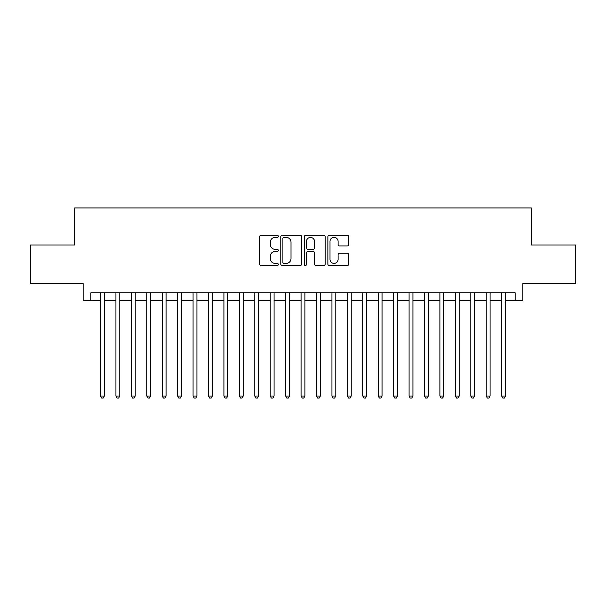 <?xml version="1.0" encoding="UTF-8"?>
<svg xmlns="http://www.w3.org/2000/svg" width="606" height="606" viewBox="0 0 606 606"><rect width="100%" height="100%" fill="white"/><g stroke="black" fill="none" stroke-linecap="round" stroke-linejoin="round"><path stroke-width="0.91" d="M278.313 236.302A1.06 1.06 0 0 0 277.253 235.242L261.163 235.242A1.515 1.515 0 0 0 259.648 236.757L259.648 264.019A1.515 1.515 0 0 0 261.163 265.534L277.253 265.534A1.06 1.06 0 0 0 278.313 264.474A1.06 1.06 0 0 0 277.253 263.413L275.169 263.413A4.848 4.848 0 0 1 270.329 258.565L270.329 256.293A4.848 4.848 0 0 1 275.169 251.452L277.253 251.452A1.06 1.06 0 0 0 278.313 250.392A1.06 1.06 0 0 0 277.253 249.331L275.169 249.331A4.848 4.848 0 0 1 270.329 244.483L270.329 242.211A4.848 4.848 0 0 1 275.169 237.363L277.253 237.363A1.06 1.06 0 0 0 278.313 236.302M347.261 245.922A1.515 1.515 0 0 0 348.776 244.407L348.776 236.757A1.515 1.515 0 0 0 347.261 235.242L329.391 235.242A1.515 1.515 0 0 0 327.876 236.757L327.876 264.019A1.515 1.515 0 0 0 329.391 265.534L347.261 265.534A1.515 1.515 0 0 0 348.776 264.019L348.776 254.778A1.515 1.515 0 0 0 347.261 253.263L339.61 253.263A1.515 1.515 0 0 0 338.095 254.778L338.095 259.36A4.053 4.053 0 0 1 334.042 263.413A4.053 4.053 0 0 1 329.997 259.36L329.997 241.415A4.053 4.053 0 0 1 334.042 237.363A4.053 4.053 0 0 1 338.095 241.415L338.095 244.407A1.515 1.515 0 0 0 339.61 245.922L347.261 245.922M90.855 300.531L90.855 292.819L515.145 292.819L515.145 300.531L522.857 300.531L522.857 283.563L575.7 283.563L575.7 244.991L531.341 244.991L531.341 207.956L74.659 207.956L74.659 244.991L30.3 244.991L30.3 283.563L83.143 283.563L83.143 300.531L100.498 300.531M301.674 236.757A1.515 1.515 0 0 0 300.159 235.242L282.29 235.242A1.515 1.515 0 0 0 280.775 236.757L280.775 264.019A1.515 1.515 0 0 0 282.29 265.534L300.159 265.534A1.515 1.515 0 0 0 301.674 264.019L301.674 236.757M305.841 235.242L323.71 235.242A1.515 1.515 0 0 1 325.225 236.757L325.225 264.019A1.515 1.515 0 0 1 323.71 265.534L316.059 265.534A1.515 1.515 0 0 1 314.544 264.019L314.544 252.96A1.515 1.515 0 0 0 313.029 251.452L307.962 251.452A1.515 1.515 0 0 0 306.447 252.96L306.447 264.474A1.06 1.06 0 0 1 305.386 265.534A1.06 1.06 0 0 1 304.326 264.474L304.326 236.757A1.515 1.515 0 0 1 305.841 235.242M104.361 300.531L115.928 300.531M119.783 300.531L131.358 300.531M135.214 300.531L146.788 300.531M150.644 300.531L162.211 300.531M166.074 300.531L177.641 300.531M181.497 300.531L193.072 300.531M196.927 300.531L208.502 300.531M212.358 300.531L223.932 300.531M227.788 300.531L239.355 300.531M243.211 300.531L254.785 300.531M258.641 300.531L270.215 300.531M274.071 300.531L285.646 300.531M289.501 300.531L301.068 300.531M304.932 300.531L316.499 300.531M320.354 300.531L331.929 300.531M335.785 300.531L347.359 300.531M351.215 300.531L362.789 300.531M366.645 300.531L378.212 300.531M382.068 300.531L393.642 300.531M397.498 300.531L409.073 300.531M412.928 300.531L424.503 300.531M428.359 300.531L439.926 300.531M443.789 300.531L455.356 300.531M459.212 300.531L470.786 300.531M474.642 300.531L486.217 300.531M490.072 300.531L501.639 300.531M505.502 300.531L515.145 300.531M283.956 237.363A1.06 1.06 0 0 0 282.896 238.423L282.896 262.353A1.06 1.06 0 0 0 283.956 263.413L286.153 263.413A4.848 4.848 0 0 0 291.001 258.565L291.001 242.211A4.848 4.848 0 0 0 286.153 237.363L283.956 237.363M314.544 241.491A4.053 4.053 0 0 0 310.499 237.438A4.053 4.053 0 0 0 306.447 241.491L306.447 247.816A1.515 1.515 0 0 0 307.962 249.331L313.029 249.331A1.515 1.515 0 0 0 314.544 247.816L314.544 241.491M104.361 292.819L104.361 396.036L100.498 396.036L100.498 292.819M104.361 396.036L103.202 398.044L101.656 398.044L100.498 396.036M119.783 292.819L119.783 396.036L115.928 396.036L115.928 292.819M119.783 396.036L118.632 398.044L117.087 398.044L115.928 396.036M135.214 292.819L135.214 396.036L131.358 396.036L131.358 292.819M135.214 396.036L134.055 398.044L132.517 398.044L131.358 396.036M150.644 292.819L150.644 396.036L146.788 396.036L146.788 292.819M150.644 396.036L149.485 398.044L147.94 398.044L146.788 396.036M166.074 292.819L166.074 396.036L162.211 396.036L162.211 292.819M166.074 396.036L164.915 398.044L163.37 398.044L162.211 396.036M181.497 292.819L181.497 396.036L177.641 396.036L177.641 292.819M181.497 396.036L180.346 398.044L178.8 398.044L177.641 396.036M196.927 292.819L196.927 396.036L193.072 396.036L193.072 292.819M196.927 396.036L195.768 398.044L194.231 398.044L193.072 396.036M212.358 292.819L212.358 396.036L208.502 396.036L208.502 292.819M212.358 396.036L211.199 398.044L209.661 398.044L208.502 396.036M227.788 292.819L227.788 396.036L223.932 396.036L223.932 292.819M227.788 396.036L226.629 398.044L225.084 398.044L223.932 396.036M243.211 292.819L243.211 396.036L239.355 396.036L239.355 292.819M243.211 396.036L242.059 398.044L240.514 398.044L239.355 396.036M258.641 292.819L258.641 396.036L254.785 396.036L254.785 292.819M258.641 396.036L257.489 398.044L255.944 398.044L254.785 396.036M274.071 292.819L274.071 396.036L270.215 396.036L270.215 292.819M274.071 396.036L272.912 398.044L271.374 398.044L270.215 396.036M289.501 292.819L289.501 396.036L285.646 396.036L285.646 292.819M289.501 396.036L288.342 398.044L286.797 398.044L285.646 396.036M304.932 292.819L304.932 396.036L301.068 396.036L301.068 292.819M304.932 396.036L303.773 398.044L302.227 398.044L301.068 396.036M320.354 292.819L320.354 396.036L316.499 396.036L316.499 292.819M320.354 396.036L319.203 398.044L317.658 398.044L316.499 396.036M335.785 292.819L335.785 396.036L331.929 396.036L331.929 292.819M335.785 396.036L334.626 398.044L333.088 398.044L331.929 396.036M351.215 292.819L351.215 396.036L347.359 396.036L347.359 292.819M351.215 396.036L350.056 398.044L348.511 398.044L347.359 396.036M366.645 292.819L366.645 396.036L362.789 396.036L362.789 292.819M366.645 396.036L365.486 398.044L363.941 398.044L362.789 396.036M382.068 292.819L382.068 396.036L378.212 396.036L378.212 292.819M382.068 396.036L380.916 398.044L379.371 398.044L378.212 396.036M397.498 292.819L397.498 396.036L393.642 396.036L393.642 292.819M397.498 396.036L396.339 398.044L394.801 398.044L393.642 396.036M412.928 292.819L412.928 396.036L409.073 396.036L409.073 292.819M412.928 396.036L411.769 398.044L410.232 398.044L409.073 396.036M428.359 292.819L428.359 396.036L424.503 396.036L424.503 292.819M428.359 396.036L427.2 398.044L425.654 398.044L424.503 396.036M443.789 292.819L443.789 396.036L439.926 396.036L439.926 292.819M443.789 396.036L442.63 398.044L441.085 398.044L439.926 396.036M459.212 292.819L459.212 396.036L455.356 396.036L455.356 292.819M459.212 396.036L458.06 398.044L456.515 398.044L455.356 396.036M474.642 292.819L474.642 396.036L470.786 396.036L470.786 292.819M474.642 396.036L473.483 398.044L471.945 398.044L470.786 396.036M490.072 292.819L490.072 396.036L486.217 396.036L486.217 292.819M490.072 396.036L488.913 398.044L487.368 398.044L486.217 396.036M505.502 292.819L505.502 396.036L501.639 396.036L501.639 292.819M505.502 396.036L504.343 398.044L502.798 398.044L501.639 396.036"/></g></svg>
